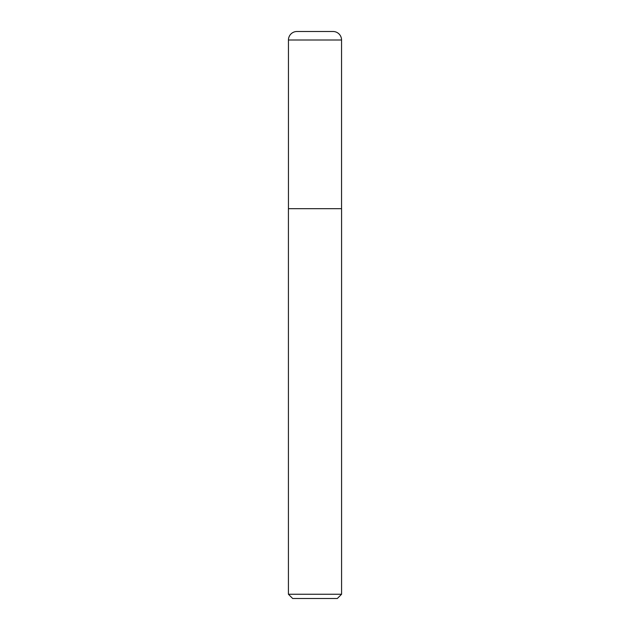 <?xml version="1.0" encoding="UTF-8"?>
<svg xmlns="http://www.w3.org/2000/svg" width="630" height="630" viewBox="0 0 630 630"><rect width="100%" height="100%" fill="white"/><g stroke="black" fill="none" stroke-linecap="round" stroke-linejoin="round"><path stroke-width="0.47" stroke-dasharray="3.15 2.36" d="M341.578 594.247L288.422 594.247M341.578 208.837L288.422 208.837M292.674 598.5L337.326 598.5M341.555 208.688L288.445 208.688M333.05 31.5L296.95 31.5M288.445 40.005L341.555 40.005"/><path stroke-width="0.94" d="M296.95 31.5L333.05 31.5A8.505 8.505 0 0 1 341.555 40.005L288.445 40.005A8.505 8.505 0 0 1 296.95 31.5M288.445 40.005L288.445 208.688L341.555 208.688L341.555 40.005M288.445 208.688L341.555 208.688M341.578 594.247L337.326 598.5L292.674 598.5L288.422 594.247L341.578 594.247L341.578 208.837M288.422 594.247L288.422 208.837"/></g></svg>
